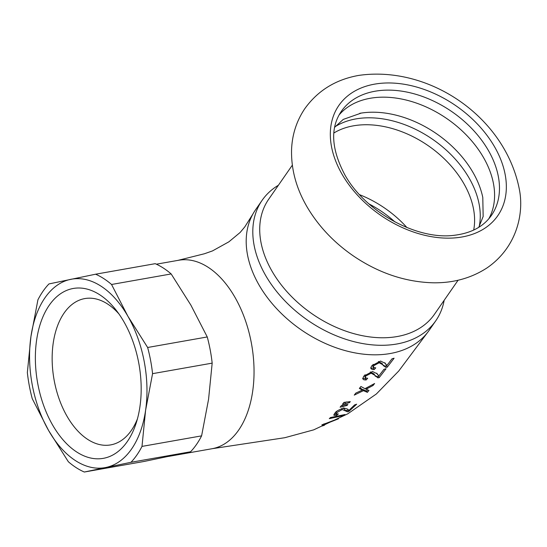 <?xml version="1.0" encoding="UTF-8"?>
<svg xmlns="http://www.w3.org/2000/svg" width="547" height="547" viewBox="0 0 547 547"><rect width="100%" height="100%" fill="white"/><g stroke="black" fill="none" stroke-linecap="round" stroke-linejoin="round"><path stroke-width="0.82" d="M359.721 113.338A91.315 62.741 -145.2 0 1 361.211 113.085A91.315 62.741 -145.2 0 1 473.155 172.736A91.315 62.741 -145.2 0 1 482.789 197.453L483.158 216.475L478.782 227.313M479.179 226.684A91.315 62.741 34.8 0 0 469.271 178.336A91.315 62.741 34.8 0 0 335.092 126.706M339.113 114.925A91.315 62.741 -145.2 0 1 370.162 98.289A91.315 62.741 -145.2 0 1 483.596 157.693A91.315 62.741 -145.2 0 1 488.806 218.793M386.879 365.451L385.163 366.148L383.064 365.15M373.957 367.782L373.464 368.322L374.189 369.587L372.357 369.498L370.962 368.685L370.818 367.632L371.83 365.717L380.575 361.047L385.204 363.317L386.92 365.464L391.994 358.818L394.1 358.217L387.269 367.16L385.888 367.413L383.194 365.403L382.141 363.516L378.374 361.512M373.122 364.336L372.562 365.929L373.423 367.44L375.755 367.857L374.182 369.574M373.464 368.329L370.784 367.933M384.849 362.757L385.813 364.446M382.859 364.774L379.201 362.764L373.833 365.622L373.348 367.324M385.888 367.413L385.163 366.148M383.447 365.888L383.194 365.403M387.262 367.167L386.538 365.902M321.855 424.944L338.326 418.619M338.443 418.824L325.185 424.082L324.897 423.576M325.226 424.13L324.46 425.197L323.735 423.932M324.467 425.204L322.415 425.949L322.798 425.176L321.841 424.923M343.495 415.043L343.735 415.453L329.301 418.66L330.463 417.559L345 414.537M345.013 414.558L343.742 415.474M348.911 410.414L354.613 404.903L356.671 404.192L348.856 411.433M348.165 410.031L346.039 410.626L345.178 410.298M346.825 410.53L347.571 411.836L348.842 411.406L348.09 410.1M347.571 411.836L342.217 409.518L336.945 412.541L336.323 413.983L338.367 413.908M345.321 410.551L344.589 409.272L343.017 408.117M336.234 413.847L335.926 414.106L336.665 415.392L333.95 415.371L333.93 414.578L335.113 412.923C335.571 411.652 338.429 409.997 343.673 407.953L347.694 409.142L348.89 410.394M335.926 414.106L334.026 414.373M338.374 413.915L336.672 415.405M335.496 412.513L336.268 413.908M343.495 405.06L341.424 405.58M347.065 405.443L340.09 407.221L341.567 405.402L347.878 404.5L347.065 405.443L346.607 404.65M343.167 406.64L342.443 405.375M345.595 403.707L342.49 404.247L343.954 402.387L350.299 401.628L349.519 402.565L345.595 403.707L344.877 402.455L343.735 402.66M349.519 402.578L349.034 401.737M346.634 401.949L344.877 402.455M367.639 389.929L366.668 391.078L362.695 389.396L362.08 389.71M361.403 389.608L359.365 388.466L360.904 386.483L364.958 388.685L374.606 383.515L373.02 385.512L366.011 389.238L368.993 390.442L367.393 392.349L363.42 390.661L354.258 395.119L355.844 393.074L362.299 390.093L361.581 388.835L359.83 387.891M373.02 385.512L372.541 384.685M367.393 388.548L366.907 387.7M366.018 389.245L365.533 388.397M367.393 392.349L366.668 391.078M362.299 390.093L360.685 388.363M363.42 390.661L362.695 389.396M378.818 375.912L378.476 376.357L379.201 377.621L377.827 377.861L374.791 375.221L371.126 373.204L365.745 376.042L365.369 377.888L367.666 378.278L366.1 379.994L363.885 379.803L362.75 378.825L363.741 376.124L372.507 371.495L377.143 373.779L378.859 375.926L383.953 369.321L386.066 368.719L379.208 377.615M377.827 377.861L377.095 376.596L374.996 375.598M378.476 376.357L377.095 376.596M375.379 376.336L375.126 375.851M374.791 375.221L374.073 373.957L370.305 371.946M365.745 376.042L365.02 374.77L364.493 375.693L365.259 377.738M366.1 379.994L365.375 378.736L362.688 378.333M365.868 378.189L365.375 378.736M376.774 373.177L377.751 374.907M278.402 185.248A105.674 72.607 34.8 0 0 262.157 200.264L255.552 209.788A105.674 72.607 34.8 0 0 253.719 212.626A105.674 72.607 34.8 0 0 258.916 284.782A105.674 72.607 34.8 0 0 345.102 350.586A105.674 72.607 34.8 0 0 428.41 331.366A105.674 72.607 34.8 0 0 429.19 330.279L435.795 320.754A105.674 72.607 34.8 0 0 444.178 300.276M168.421 456.437L211.997 448.738A95.704 57.168 -100 0 0 238.649 430.106A95.704 57.168 -100 0 0 234.984 297.363A95.704 57.168 -100 0 0 178.691 260.249L156.367 264.194M171.163 273.944L190.896 305.151L207.251 336.959L147.642 347.489L127.909 316.282L111.554 284.481L171.163 273.944A103.677 61.934 -100 0 0 155.211 263.675L95.602 274.204L48.95 283.934A103.677 61.934 -100 0 0 37.914 299.831L30.947 336.494L27.35 372.569A103.677 61.934 -100 0 0 32.273 398.742L48.628 430.544L68.354 461.75A103.677 61.934 -100 0 0 84.313 472.027L130.965 462.297L190.575 451.767L143.923 461.49L84.313 472.027M201.604 435.863L141.994 446.4L145.591 410.332L152.565 373.663L212.174 363.133L208.578 399.201L201.604 435.863A103.677 61.934 -100 0 1 190.575 451.767M130.965 462.297A103.677 61.934 -100 0 0 141.994 446.4M105.947 467.459A95.704 57.168 -100 0 0 145.591 410.332A95.704 57.168 -100 0 0 127.909 316.282A95.704 57.168 -100 0 0 70.59 279.367A95.704 57.168 -100 0 0 30.947 336.494A95.704 57.168 -100 0 0 48.628 430.544A95.704 57.168 -100 0 0 105.947 467.459M152.565 373.663A103.677 61.934 -100 0 0 147.642 347.489M111.554 284.481A103.677 61.934 -100 0 0 95.602 274.204M212.174 363.133A103.677 61.934 -100 0 0 207.251 336.959M262.157 200.264A105.674 72.607 34.8 0 0 265.521 275.257A105.674 72.607 34.8 0 0 352.603 341.307A105.674 72.607 34.8 0 0 435.795 320.754M137.441 418.845A74.296 44.382 80 0 1 131.335 430.441A74.296 44.382 80 0 1 110.644 444.902A74.296 44.382 80 0 1 59.069 398.763A74.296 44.382 80 0 1 64.102 313.048A74.296 44.382 80 0 1 84.785 298.58A74.296 44.382 80 0 1 118.89 313.882M49.237 305.267A86.255 51.527 -100 0 0 58.741 434.462A86.255 51.527 -100 0 0 136.08 423.412A86.255 51.527 -100 0 0 116.046 310.06A86.255 51.527 -100 0 0 49.237 305.267M374.572 84.149A96.716 66.454 -145.2 0 1 494.714 147.061A96.716 66.454 -145.2 0 1 462.092 236.967A96.716 66.454 -145.2 0 1 341.95 174.055A96.716 66.454 -145.2 0 1 374.572 84.149M373.833 365.622L373.109 364.357M385.416 363.707L385.02 363.017M379.201 362.764L378.476 361.499M342.217 409.518L341.677 408.568M336.945 412.541L336.432 411.645M371.126 373.204L370.401 371.939M377.355 374.169L376.931 373.416M368.993 203.928A85.735 58.905 -145.2 0 1 394.968 221.952M406.927 227.545A88.929 61.1 34.8 0 0 359.57 194.684M333.848 133.024A88.929 61.1 -145.2 0 1 463.897 183.689A88.929 61.1 -145.2 0 1 473.688 230.061M458.092 280.221L434.421 314.34A100.887 69.319 -145.2 0 1 354.996 333.964A100.887 69.319 -145.2 0 1 271.859 270.902A100.887 69.319 -145.2 0 1 268.645 199.306L292.317 165.194M341.342 111.328A91.315 62.741 -145.2 0 1 413.238 93.571A91.315 62.741 -145.2 0 1 488.485 150.644A91.315 62.741 -145.2 0 1 491.391 215.45C483.657 226.458 471.521 233.036 454.974 235.196C417.498 240.659 365.034 211.997 344.624 174.425C331.215 148.763 330.121 127.731 341.342 111.328M334.648 127.294L343.263 119.403L361.211 113.085M358.777 75.404C429.648 65.202 506.317 117.523 519.65 190.924C523.93 215.47 515.835 248.188 486.905 267.982C470.994 278.286 452.841 283.223 432.465 282.778C405.101 281.876 378.996 273.103 354.155 256.468C335.113 243.511 319.865 227.737 308.412 209.145C296.754 190.048 291.134 170.315 291.558 149.953C292.098 134.774 296.515 121.01 304.809 108.668C317.807 90.57 335.796 79.479 358.777 75.404M322.429 424.534L322.798 425.176M427.433 332.658L398.742 371.016L376.363 393.977L347.714 413.853L313.684 429.86L284.796 437.709L212.373 448.67M177.837 260.399L204.421 253.76L212.489 250.916L228.906 241.808L240.126 232.482L244.748 226.95L252.899 214.048"/></g></svg>
